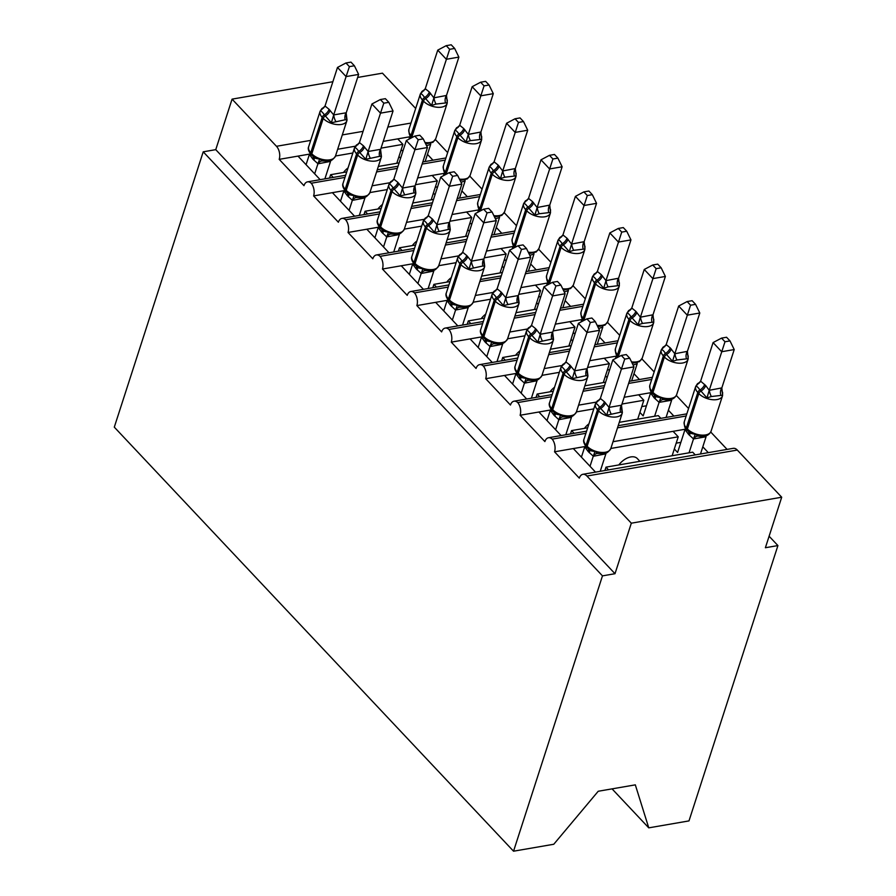 <?xml version="1.0" encoding="UTF-8"?>
<svg xmlns="http://www.w3.org/2000/svg" width="896" height="896" viewBox="0 0 896 896"><rect width="100%" height="100%" fill="white"/><g stroke="black" fill="none" stroke-linecap="round" stroke-linejoin="round"><path stroke-width="1.34" d="M612.069 788.872L648.76 827.848L688.99 820.904L777.918 545.574L769.104 536.222M585.894 433.306L552.16 439.13A9.442 5.566 80.2 0 1 554.534 451.808L573.328 448.56L595.515 472.125M554.534 451.808L579.309 478.128A9.442 5.566 -99.8 0 1 582.87 474.309L733.253 448.336A9.442 5.566 -99.8 0 1 737.307 450.061L781.704 497.224L631.322 523.186L615.003 573.709L215.757 149.654L203.224 151.816L114.296 427.146L513.542 851.2L602.47 575.87L203.224 151.816M610.837 448.459L678.238 436.822L673.086 431.334L685.059 429.262M613.021 441.706L673.086 431.334M672.134 455.728L678.238 436.822M618.856 464.923A13.854 8.355 -43.3 0 1 637.302 458.55L639.878 461.294M702.811 446.813L708.299 452.648M710.741 432.029L727.093 449.4M551.477 396.749L517.742 402.573A9.442 5.566 80.2 0 1 520.117 415.251L538.91 412.003L561.098 435.568M520.117 415.251L544.891 441.571A9.442 5.566 -99.8 0 1 548.453 437.752L586.589 431.166M576.419 411.902L593.779 408.901M621.958 404.04L643.821 400.266L638.658 394.778L650.642 392.706M578.603 405.149L596.277 402.102M624.142 397.286L638.658 394.778M637.717 419.171L643.821 400.266M584.438 428.366A13.854 8.355 -43.3 0 1 588.963 423.808M668.394 410.256L673.882 416.091M676.323 395.472L688.576 408.486M517.059 360.192L483.325 366.016A9.442 5.566 80.2 0 1 485.699 378.694L504.493 375.446L526.68 399.011M485.699 378.694L510.474 405.014A9.442 5.566 -99.8 0 1 514.035 401.195L552.171 394.61M542.002 375.346L559.362 372.344M587.541 367.483L609.403 363.709L604.24 358.221L616.224 356.149M544.186 368.592L561.859 365.546M589.725 360.73L604.24 358.221M603.299 382.614L609.403 363.709M550.021 391.81A13.854 8.355 -43.3 0 1 554.546 387.251M633.976 373.699L639.464 379.534M641.906 358.915L654.158 371.93M482.642 323.635L448.907 329.459A9.442 5.566 80.2 0 1 451.282 342.138L470.075 338.89L492.262 362.454M451.282 342.138L476.056 368.458A9.442 5.566 -99.8 0 1 479.618 364.638L517.754 358.053M507.584 338.789L524.944 335.787M553.123 330.926L574.986 327.152L569.822 321.664L581.806 319.592M509.768 332.035L527.442 328.989M555.307 324.173L569.822 321.664M568.882 346.058L574.986 327.152M515.603 355.253A13.854 8.355 -43.3 0 1 520.128 350.694M599.547 337.142L605.046 342.978M607.488 322.358L619.741 335.373M448.224 287.078L414.49 292.902A9.442 5.566 80.2 0 1 416.864 305.581L435.658 302.333L457.845 325.898M416.864 305.581L441.638 331.901A9.442 5.566 -99.8 0 1 445.2 328.082L483.336 321.496M473.166 302.232L490.526 299.23M518.706 294.37L540.568 290.595L535.405 285.107L547.389 283.035M475.35 295.478L493.024 292.432M520.89 287.616L535.405 285.107M534.464 309.501L540.568 290.595M481.174 318.696A13.854 8.355 -43.3 0 1 485.71 314.138M565.13 300.586L570.629 306.421M573.07 285.802L585.323 298.816M413.806 250.522L380.072 256.346A9.442 5.566 80.2 0 1 382.446 269.024L401.24 265.776L423.427 289.341M382.446 269.024L407.221 295.344A9.442 5.566 -99.8 0 1 410.782 291.525L448.918 284.939M438.749 265.675L456.109 262.674M484.288 257.813L506.15 254.038L500.987 248.55L512.971 246.478M440.933 258.922L458.606 255.875M486.472 251.059L500.987 248.55M500.046 272.944L506.15 254.038M446.757 282.139A13.854 8.355 -43.3 0 1 451.293 277.581M530.712 264.029L536.211 269.864M538.653 249.245L550.906 262.259M379.389 213.965L345.654 219.789A9.442 5.566 80.2 0 1 348.029 232.467L366.822 229.219L389.01 252.784M348.029 232.467L372.803 258.787A9.442 5.566 -99.8 0 1 376.365 254.968L414.501 248.382M404.331 229.118L421.691 226.117M449.87 221.256L471.733 217.482L466.57 211.994L478.554 209.922M406.515 222.365L424.189 219.318M452.054 214.502L466.57 211.994M465.629 236.387L471.733 217.482M412.339 245.582A13.854 8.355 -43.3 0 1 416.875 241.024M496.294 227.472L501.794 233.307M504.235 212.688L516.488 225.702M344.971 177.408L311.226 183.232A9.442 5.566 80.2 0 1 313.611 195.91L332.405 192.662L354.592 216.227M313.611 195.91L338.386 222.23A9.442 5.566 -99.8 0 1 341.947 218.411L380.083 211.826M369.914 192.562L387.274 189.56M415.453 184.699L437.315 180.925L432.152 175.437L444.136 173.365M372.098 185.808L389.76 182.762M417.637 177.946L432.152 175.437M431.211 199.83L437.315 180.925M377.922 209.026A13.854 8.355 -43.3 0 1 382.458 204.467M461.877 190.915L467.376 196.75M469.818 176.131L482.07 189.146M695.262 454.899L692.698 452.178L605.987 467.152L604.901 470.501M608.541 469.874L605.987 467.152M660.845 418.342L658.28 415.621L619.27 422.352M587.675 427.806L571.558 430.595L570.483 433.944M574.123 433.317L571.558 430.595M605.629 382.211L584.853 385.795M553.258 391.25L537.141 394.038L536.066 397.387M539.706 396.76L537.141 394.038M571.211 345.654L550.435 349.238M518.84 354.693L502.723 357.482L501.648 360.83M505.288 360.203L502.723 357.482M536.794 309.098L516.018 312.682M484.422 318.136L468.306 320.925L467.23 324.274M470.87 323.646L468.306 320.925M502.376 272.541L481.6 276.125M450.005 281.579L433.888 284.368L432.813 287.717M436.453 287.09L433.888 284.368M467.947 235.984L447.182 239.568M415.587 245.022L399.47 247.811L398.395 251.16M402.035 250.533L399.47 247.811M433.53 199.427L412.765 203.011M381.17 208.466L365.053 211.254L363.978 214.603M367.618 213.976L365.053 211.254M215.757 149.654L232.075 99.131L276.472 146.294A9.442 5.566 80.2 0 1 279.194 159.354L297.987 156.106L320.174 179.67M279.194 159.354L303.968 185.674A9.442 5.566 -99.8 0 1 307.53 181.854L345.666 175.269M335.496 156.005L352.856 153.003M381.035 148.142L402.898 144.368L397.734 138.88L409.718 136.808M337.68 149.251L355.342 146.205M383.219 141.389L397.734 138.88M396.794 163.274L402.898 144.368M343.504 172.469A13.854 8.355 -43.3 0 1 348.04 167.91M427.459 154.358L432.958 160.194M435.4 139.574L447.653 152.589M399.112 162.87L378.347 166.454M346.752 171.909L330.635 174.698L333.2 177.419M631.322 523.186L586.925 476.034A9.442 5.566 -99.8 0 0 582.87 474.309M552.16 439.13A9.442 5.566 -99.8 0 0 548.453 437.752M517.742 402.573A9.442 5.566 -99.8 0 0 514.035 401.195M483.325 366.016A9.442 5.566 -99.8 0 0 479.618 364.638M448.907 329.459A9.442 5.566 -99.8 0 0 445.2 328.082M414.49 292.902A9.442 5.566 -99.8 0 0 410.782 291.525M380.072 256.346A9.442 5.566 -99.8 0 0 376.365 254.968M345.654 219.789A9.442 5.566 -99.8 0 0 341.947 218.411M311.226 183.232A9.442 5.566 -99.8 0 0 307.53 181.854M777.918 545.574L765.386 547.736L781.704 497.224M415.677 108.461L382.458 73.17L357.65 77.448M445.222 160.093L422.117 164.08M397.342 168.358L376.566 171.954M648.76 827.848L635.32 784.851L598.226 791.258L553.773 844.256L513.542 851.2M330.635 174.698L329.56 178.046M232.075 99.131L332.875 81.726M615.003 573.709L602.47 575.87M297.987 156.106L309.467 154.123M332.405 192.662L343.885 190.68M479.64 196.65L456.534 200.637M431.76 204.915L410.984 208.499M366.822 229.219L378.302 227.237M514.058 233.206L490.952 237.194M466.178 241.472L445.402 245.056M401.24 265.776L412.72 263.794M548.475 269.763L525.37 273.75M500.595 278.029L479.819 281.613M435.658 302.333L447.138 300.35M582.893 306.32L559.787 310.307M535.013 314.586L514.248 318.17M470.075 338.89L481.555 336.907M617.31 342.877L594.205 346.864M569.43 351.142L548.666 354.726M504.493 375.446L515.973 373.464M651.728 379.434L628.622 383.421M603.848 387.699L583.083 391.283M538.91 412.003L550.39 410.021M686.146 415.99L617.501 427.84M573.328 448.56L584.808 446.578M446.488 95.446L458.875 57.109L446.342 59.282L437.741 50.142L425.275 88.704L429.307 91.974L433.888 97.843L446.488 95.446L447.283 102.76L436.016 104.082L431.626 105.47L425.622 98.605A3.147 1.904 136.7 0 0 423.483 101.125L412.059 136.483A13.541 7.28 17.9 0 0 412.754 137.166M449.646 49.314L454.653 48.451L451.214 44.8L446.208 45.662L449.646 49.314L433.955 97.619M425.141 161.538L430.707 144.312L426.574 145.734M410.424 138.398L409.64 137.11L408.99 139.16M400.602 158.267L398.966 156.531M430.338 93.072A6.922 4.178 -43.3 0 1 425.622 98.605L424.592 97.507C422.912 95.043 421.557 93.766 420.515 93.677L423.438 90.72A6.922 2.766 66 0 0 423.774 90.81M425.275 88.704L420.515 93.677M433.888 97.843L431.626 105.47M446.208 45.662L437.741 50.142M458.875 57.109L454.653 48.451M400.859 150.696L403.178 150.293M312.48 155.826A3.147 1.904 -43.3 0 1 312.021 155.523L315.638 158.346L319.626 159.13L322.896 160.989A6.922 5.018 -80.7 0 0 318.013 163.8L312.939 159.186L309.389 154.426L306.074 164.696M354.402 65.766L350.963 62.115L345.957 62.978L349.395 66.629L354.402 65.766L358.624 74.424L346.17 112.997L347.032 120.075L345.162 119.773L331.363 122.774L324.341 114.822C322.661 112.358 321.306 111.082 320.264 110.992L323.187 108.035A6.922 2.766 -114 0 0 323.523 108.125M358.624 74.424L346.091 76.586L333.704 114.923L346.237 112.762M349.395 66.629L346.091 76.586L337.49 67.446L325.024 106.008L329.056 109.29L333.704 114.923M330.534 161.403L318.013 163.8M324.89 178.853L330.456 161.627M314.675 173.835L317.923 163.789M319.626 159.13L318.002 163.565M331.363 122.774L333.637 115.158M320.264 110.992L325.024 106.008M337.49 67.446L345.957 62.978M346.898 192.382A3.147 1.904 -43.3 0 1 346.438 192.08L350.056 194.902L354.043 195.686L357.314 197.546A6.922 5.018 -80.7 0 0 352.43 200.357L347.357 195.742L343.806 190.971L340.491 201.253M388.819 102.323L385.381 98.672L380.374 99.534L383.813 103.186L388.819 102.323L393.042 110.981L380.587 149.554L381.45 156.632L379.579 156.33L365.792 159.331L358.758 151.379C357.078 148.915 355.723 147.638 354.682 147.549L357.605 144.592A6.922 2.766 -114 0 0 357.941 144.682M393.042 110.981L380.509 113.142L368.122 151.48L380.654 149.318M383.813 103.186L380.509 113.142L371.907 104.003L359.442 142.565L363.474 145.846L368.122 151.48M364.952 197.96L352.43 200.357M359.307 215.41L364.874 198.184M349.093 210.392L352.341 200.346M354.043 195.686L352.419 200.122M365.792 159.331L368.054 151.715M354.682 147.549L359.442 142.565M371.907 104.003L380.374 99.534M384.462 231.448L388.461 232.243L391.731 234.102L397.634 234.181C399.84 234.259 402.058 232.602 404.298 229.208A13.541 7.28 17.9 0 1 398.821 232.904A13.541 7.28 17.9 0 1 380.643 226.912A3.147 1.904 -43.3 0 0 380.856 228.637L384.474 231.459M423.237 138.88L419.798 135.229L414.792 136.091L418.23 139.742L423.237 138.88L427.459 147.538L415.005 186.11L415.867 193.189L413.997 192.886L400.21 195.888L393.176 187.936C391.496 185.472 390.141 184.195 389.099 184.106L392.022 181.149A6.922 2.766 -114 0 0 392.358 181.238M427.459 147.538L414.926 149.699L402.539 188.037L415.072 185.875M418.23 139.742L414.926 149.699L406.325 140.56L393.859 179.122L397.891 182.403L402.539 188.037M374.909 237.81L378.224 227.528L381.774 232.299A6.922 4.178 136.7 0 0 381.931 229.667M399.37 234.517L386.758 236.902L381.774 232.299M393.725 251.966L399.291 234.741M383.51 246.949L386.758 236.902M388.461 232.243L386.837 236.678M400.21 195.888L402.472 188.272M389.099 184.106L393.859 179.122M406.325 140.56L414.792 136.091M415.733 265.496A3.147 1.904 -43.3 0 1 415.274 265.194L418.891 268.016L422.878 268.8L426.149 270.659A6.922 5.018 -80.7 0 0 421.266 273.47L416.192 268.856L412.642 264.085L409.326 274.366M457.654 175.437L454.216 171.786L449.21 172.648L452.648 176.299L457.654 175.437L461.877 184.094L449.422 222.667L450.285 229.746L448.426 229.443L434.627 232.445L427.594 224.493C425.914 222.029 424.558 220.752 423.517 220.662L426.44 217.706A6.922 2.766 -114 0 0 426.776 217.795M461.877 184.094L449.344 186.256L436.957 224.594L449.49 222.432M452.648 176.299L449.344 186.256L440.742 177.117L428.277 215.678L432.309 218.96L436.957 224.594M433.787 271.074L421.266 273.47M428.142 288.523L433.709 271.298M417.928 283.506L421.176 273.459M422.878 268.8L421.254 273.235M434.627 232.445L436.89 224.829M423.517 220.662L428.277 215.678M440.742 177.117L449.21 172.648M453.298 304.562L457.296 305.357L460.566 307.216L466.469 307.294C468.675 307.373 470.893 305.715 473.133 302.322A13.541 7.28 17.9 0 1 467.656 306.018A13.541 7.28 17.9 0 1 449.478 300.026A3.147 1.904 -43.3 0 0 449.691 301.75L453.275 304.55M492.072 211.994L488.634 208.342L483.627 209.205L487.066 212.856L492.072 211.994L496.294 220.651L483.84 259.224L484.702 266.302L482.843 266L469.045 269.002L462.011 261.05C460.331 258.586 458.976 257.309 457.934 257.219L460.858 254.262A6.922 2.766 -114 0 0 461.194 254.352M496.294 220.651L483.762 222.813L471.374 261.15L483.907 258.989M487.066 212.856L483.762 222.813L475.16 213.674L462.694 252.235L466.726 255.517L471.374 261.15M443.744 310.923L447.059 300.642L450.61 305.413A6.922 4.178 136.7 0 0 450.778 302.781M468.205 307.63L455.594 310.016L450.61 305.413M462.56 325.08L468.126 307.854M452.357 320.062L455.594 310.016M457.296 305.357L455.672 309.792M469.045 269.002L471.307 261.386M457.934 257.219L462.694 252.235M475.16 213.674L483.627 209.205M480.906 132.003L493.293 93.666L480.76 95.838L472.158 86.699L459.693 125.261L463.725 128.531L468.306 134.4L480.906 132.003L481.701 139.317L470.434 140.638L466.043 142.027L460.04 135.162A3.147 1.904 136.7 0 0 457.901 137.682L446.477 173.04A13.541 7.28 17.9 0 0 447.171 173.723M484.064 85.87L489.07 85.008L485.632 81.357L480.626 82.219L484.064 85.87L468.373 134.176M459.558 198.094L465.125 180.869L460.992 182.291M444.842 174.955L444.058 173.667L443.408 175.717M435.019 194.824L433.384 193.088M464.755 129.629A6.922 4.178 -43.3 0 1 460.04 135.162L459.01 134.064C457.33 131.6 455.974 130.323 454.933 130.234L457.856 127.277A6.922 2.766 66 0 0 458.192 127.366M459.693 125.261L454.933 130.234M468.306 134.4L466.043 142.027M480.626 82.219L472.158 86.699M493.293 93.666L489.07 85.008M435.277 187.253L437.595 186.85M515.323 168.56L527.71 130.222L515.178 132.395L506.576 123.256L494.11 161.818L498.142 165.088L502.723 170.957L515.323 168.56L516.118 175.874L504.851 177.195L500.461 178.584L494.458 171.718A3.147 1.904 136.7 0 0 492.318 174.238L480.894 209.597A13.541 7.28 17.9 0 0 481.589 210.28M518.482 122.427L523.488 121.565L520.05 117.914L515.043 118.776L518.482 122.427L502.79 170.733M493.976 234.651L499.542 217.426L495.41 218.848M479.259 211.512L478.475 210.224L477.826 212.274M469.437 231.381L467.802 229.645M499.173 166.186A6.922 4.178 -43.3 0 1 494.458 171.718L493.427 170.621C491.747 168.157 490.392 166.88 489.35 166.79L492.274 163.834A6.922 2.766 66 0 0 492.61 163.923M494.11 161.818L489.35 166.79M502.723 170.957L500.461 178.584M515.043 118.776L506.576 123.256M527.71 130.222L523.488 121.565M469.694 223.81L472.013 223.406M549.741 205.117L562.128 166.779L549.595 168.952L540.994 159.813L528.528 198.374L532.56 201.645L537.141 207.514L549.741 205.117L550.536 212.43L539.269 213.752L534.878 215.141L528.875 208.275A3.147 1.904 136.7 0 0 526.736 210.795L515.312 246.154A13.541 7.28 17.9 0 0 516.006 246.837M552.899 158.984L557.906 158.122L554.467 154.47L549.461 155.333L552.899 158.984L537.208 207.29M528.394 271.208L533.96 253.982L529.827 255.405M513.677 248.069L512.893 246.781L512.243 248.83M503.854 267.938L502.219 266.202M533.59 202.742A6.922 4.178 -43.3 0 1 528.875 208.275L527.845 207.178C526.165 204.714 524.81 203.437 523.768 203.347L526.691 200.39A6.922 2.766 66 0 0 527.027 200.48M528.528 198.374L523.768 203.347M537.141 207.514L534.878 215.141M549.461 155.333L540.994 159.813M562.128 166.779L557.906 158.122M504.112 260.366L506.43 259.963M584.158 241.674L596.546 203.336L584.013 205.509L575.411 196.37L562.946 234.931L566.978 238.202L571.558 244.07L584.158 241.674L584.954 248.987L573.686 250.309L569.296 251.698L563.293 244.832A3.147 1.904 136.7 0 0 561.154 247.352L549.73 282.71A13.541 7.28 17.9 0 0 550.424 283.394M587.317 195.541L592.323 194.678L588.885 191.027L583.878 191.89L587.317 195.541L571.626 243.846M562.811 307.765L568.378 290.539L564.245 291.962M548.094 284.626L547.31 283.338L546.661 285.387M538.272 304.494L536.637 302.758M568.008 239.299A6.922 4.178 -43.3 0 1 563.293 244.832L562.262 243.734C560.582 241.27 559.227 239.994 558.186 239.904L561.109 236.947A6.922 2.766 66 0 0 561.445 237.037M562.946 234.931L558.186 239.904M571.558 244.07L569.296 251.698M583.878 191.89L575.411 196.37M596.546 203.336L592.323 194.678M538.53 296.923L540.848 296.52M487.715 341.118L491.714 341.914L494.984 343.773A6.922 5.018 -80.7 0 0 490.101 346.584L485.027 341.97L481.477 337.198L478.162 347.48M526.49 248.55L523.051 244.899L518.045 245.762L521.483 249.413L526.49 248.55L530.712 257.208L518.258 295.781L519.12 302.859L517.261 302.557L503.462 305.558L496.429 297.606C494.749 295.142 493.394 293.866 492.352 293.776L495.275 290.819A6.922 2.766 -114 0 0 495.611 290.909M530.712 257.208L518.179 259.37L505.792 297.707L518.325 295.546M521.483 249.413L518.179 259.37L509.578 250.23L497.112 288.792L501.144 292.074L505.792 297.707M502.622 344.187L490.101 346.584M496.978 361.637L502.544 344.411M486.774 356.619L490.011 346.573M491.714 341.914L490.09 346.349M503.462 305.558L505.725 297.942M492.352 293.776L497.112 288.792M509.578 250.23L518.045 245.762M618.576 278.23L630.963 239.893L618.43 242.066L609.829 232.926L597.363 271.488L601.395 274.758L605.976 280.627L618.576 278.23L619.371 285.544L608.104 286.866L603.714 288.254L597.71 281.389A3.147 1.904 136.7 0 0 595.571 283.909L584.147 319.267A13.541 7.28 17.9 0 0 584.842 319.95M621.734 232.098L626.741 231.235L623.302 227.584L618.296 228.446L621.734 232.098L606.043 280.403M597.229 344.322L602.795 327.096L598.662 328.518M582.512 321.182L581.728 319.894L581.078 321.944M572.69 341.051L571.054 339.315M602.426 275.856A6.922 4.178 -43.3 0 1 597.71 281.389L596.68 280.291C595 277.827 593.645 276.55 592.603 276.461L595.526 273.504A6.922 2.766 66 0 0 595.862 273.594M597.363 271.488L592.603 276.461M605.976 280.627L603.714 288.254M618.296 228.446L609.829 232.926M630.963 239.893L626.741 231.235M572.947 333.48L575.266 333.077M518.997 375.166A3.147 1.904 -43.3 0 1 518.526 374.864L522.144 377.686L526.131 378.47L529.402 380.33A6.922 5.018 -80.7 0 0 524.518 383.141L519.445 378.526L515.894 373.755L512.579 384.037M560.907 285.107L557.469 281.456L552.462 282.318L555.901 285.97L560.907 285.107L565.13 293.765L552.675 332.338L553.538 339.416L551.678 339.114L537.88 342.115L530.846 334.163C529.166 331.699 527.811 330.422 526.77 330.333L529.693 327.376A6.922 2.766 -114 0 0 530.029 327.466M565.13 293.765L552.597 295.926L540.21 334.264L552.742 332.102M555.901 285.97L552.597 295.926L543.995 286.787L531.53 325.349L535.562 328.63L540.21 334.264M537.04 380.744L524.518 383.141M531.395 398.194L536.962 380.968M521.192 393.176L524.429 383.13M526.131 378.47L524.507 382.906M537.88 342.115L540.142 334.499M526.77 330.333L531.53 325.349M543.995 286.787L552.462 282.318M652.994 314.787L665.381 276.45L652.848 278.611L644.246 269.472L631.781 308.045L635.813 311.315L640.394 317.184L652.994 314.787L653.789 322.101L642.522 323.422L638.131 324.811L632.128 317.946A3.147 1.904 136.7 0 0 629.989 320.466L618.565 355.824A13.541 7.28 17.9 0 0 619.259 356.507M656.152 268.654L661.158 267.792L657.72 264.141L652.714 265.003L656.152 268.654L640.472 316.96M631.646 380.878L637.213 363.653L633.091 365.075M616.93 357.739L616.146 356.451L615.496 358.49M607.107 377.608L605.472 375.872M636.843 312.413A6.922 4.178 -43.3 0 1 632.128 317.946L631.098 316.848C629.418 314.384 628.062 313.107 627.032 313.018L629.944 310.061A6.922 2.766 66 0 0 630.28 310.15M631.781 308.045L627.032 313.018M640.394 317.184L638.131 324.811M652.714 265.003L644.246 269.472M665.381 276.45L661.158 267.792M607.365 370.037L609.683 369.634M556.55 414.232L560.549 415.027L563.819 416.886L569.722 416.965C571.928 417.043 574.146 415.386 576.386 411.992A13.541 7.28 17.9 0 1 570.909 415.688A13.541 7.28 17.9 0 1 552.731 409.696A3.147 1.904 -43.3 0 0 552.944 411.421L556.562 414.243M595.325 321.664L591.886 318.013L586.88 318.875L590.318 322.526L595.325 321.664L599.547 330.322L587.093 368.894L587.955 375.973L586.096 375.67L572.298 378.672L565.264 370.72C563.584 368.256 562.229 366.979 561.198 366.89L564.11 363.933A6.922 2.766 -114 0 0 564.446 364.022M599.547 330.322L587.014 332.483L574.638 370.821L587.16 368.659M590.318 322.526L587.014 332.483L578.413 323.344L565.947 361.906L569.979 365.187L574.638 370.821M546.997 420.594L550.312 410.312L553.862 415.083A6.922 4.178 136.7 0 0 554.03 412.451M571.458 417.301L558.846 419.686L553.862 415.083M565.813 434.75L571.379 417.525M555.61 429.733L558.846 419.686M560.549 415.027L558.925 419.462M572.298 378.672L574.56 371.056M561.198 366.89L565.947 361.906M578.413 323.344L586.88 318.875M687.411 351.344L699.798 313.006L687.266 315.168L678.664 306.029L666.198 344.602L670.23 347.872L674.811 353.741L687.411 351.344L688.206 358.658L676.939 359.979L672.549 361.368L666.546 354.502A3.147 1.904 136.7 0 0 664.406 357.022L652.982 392.381A13.541 7.28 17.9 0 0 671.16 398.384A13.541 7.28 17.9 0 0 676.648 394.677L688.061 359.318A13.541 7.28 -162.1 0 1 682.584 363.014A13.541 7.28 -162.1 0 1 664.406 357.022L663.376 355.925L651.952 391.283L652.982 392.381A3.147 1.904 136.7 0 0 653.195 394.106L656.813 396.928L660.8 397.712L664.07 399.571C670.342 400.702 674.542 399.078 676.648 394.677M690.57 305.211L695.576 304.349L692.138 300.698L687.131 301.56L690.57 305.211L674.89 353.517M666.064 417.435L671.63 400.21L659.098 402.371L654.114 397.779L650.563 393.008L643.171 415.912L639.901 412.429M654.618 416.248L659.098 402.371M671.261 348.97A6.922 4.178 -43.3 0 1 666.546 354.502L665.515 353.405C663.835 350.941 662.48 349.664 661.45 349.574L664.362 346.618A6.922 2.766 66 0 0 664.698 346.707M659.176 402.147L660.8 397.712M666.198 344.602L661.45 349.574M674.811 353.741L672.549 361.368M687.131 301.56L678.664 306.029M699.798 313.006L695.576 304.349M641.782 406.594L646.442 405.787M587.832 448.28A3.147 1.904 -43.3 0 1 587.362 447.978L590.979 450.8L594.966 451.584L598.237 453.443A6.922 5.018 -80.7 0 0 593.365 456.254L588.28 451.64L584.73 446.869L581.414 457.15M629.742 358.221L626.304 354.57L621.298 355.432L624.736 359.083L629.742 358.221L633.965 366.878L621.51 405.451L622.373 412.53L620.514 412.227L606.715 415.229L599.682 407.277C598.002 404.813 596.646 403.536 595.616 403.435L598.528 400.49A6.922 2.766 -114 0 0 598.864 400.579M633.965 366.878L621.432 369.04L609.056 407.378L621.578 405.216M624.736 359.083L621.432 369.04L612.83 359.901L600.365 398.462L604.397 401.744L609.056 407.378M605.875 453.858L593.365 456.254M600.23 471.307L605.797 454.082M590.027 466.29L593.264 456.243M594.966 451.584L593.342 456.019M606.715 415.229L608.978 407.613M595.616 403.435L600.365 398.462M612.83 359.901L621.298 355.432M721.829 387.901L734.216 349.563L721.683 351.725L713.082 342.586L700.627 381.158L705.69 385.526L709.229 390.298L721.829 387.901L722.624 395.214L711.357 396.536L706.966 397.925L700.963 391.059A3.147 1.904 136.7 0 0 698.824 393.579L687.4 428.938A13.541 7.28 17.9 0 0 705.578 434.941A13.541 7.28 17.9 0 0 711.066 431.234L722.478 395.875A13.541 7.28 -162.1 0 1 717.002 399.571A13.541 7.28 -162.1 0 1 698.824 393.579L697.794 392.482L686.37 427.84L687.4 428.938A3.147 1.904 136.7 0 0 687.613 430.662L691.23 433.485L695.218 434.269L698.488 436.128C704.771 437.259 708.96 435.635 711.066 431.234M724.987 341.768L729.994 340.906L726.555 337.254L721.549 338.117L724.987 341.768L709.307 390.074M700.493 453.992L706.048 436.766L693.515 438.928L688.531 434.336L684.992 429.565L677.589 452.469L674.318 448.986M689.035 452.805L693.515 438.928M705.69 385.526A6.922 4.178 -43.3 0 1 700.963 391.059L699.933 389.962C698.253 387.498 696.898 386.221 695.867 386.131L698.779 383.174A6.922 2.766 66 0 0 699.115 383.264M693.594 438.704L695.218 434.269M700.627 381.158L695.867 386.131M709.229 390.298L706.966 397.925M721.549 338.117L713.082 342.586M734.216 349.563L729.994 340.906M676.2 443.15L680.859 442.344M586.925 476.034L737.307 450.061M276.472 146.294L310.71 140.381M342.306 134.926L363.07 131.342M387.845 127.064L410.962 123.066M446.264 97.563L447.306 100.15L447.138 103.421A13.541 7.28 -162.1 0 1 441.661 107.117A13.541 7.28 -162.1 0 1 423.483 101.125L422.453 100.027L411.029 135.386L412.059 136.483A3.147 1.904 136.7 0 0 411.958 137.581M425.018 142.542A13.541 7.28 17.9 0 0 430.237 142.486A13.541 7.28 17.9 0 0 435.714 138.79L447.138 103.421M429.307 91.974A6.922 4.178 -43.3 0 1 424.592 97.507A3.147 1.904 -43.3 0 0 422.453 100.027A13.541 7.28 -162.1 0 1 420.347 94.002L408.923 129.371A13.541 7.28 17.9 0 0 411.029 135.386A3.147 1.904 -43.3 0 0 411.242 137.11L411.779 137.682M430.595 144.368A6.922 2.766 66 0 1 430.696 143.36M445.413 102.469A6.922 5.018 99.3 0 1 446.398 95.435M436.016 104.082A6.922 2.766 66 0 1 434.067 97.563M329.056 109.29A6.922 4.178 136.7 0 1 324.341 114.822A3.147 1.904 136.7 0 0 322.202 117.342L310.778 152.701L311.808 153.798L323.232 118.44L322.202 117.342A13.541 7.28 -162.1 0 1 320.096 111.317L308.672 146.675A13.541 7.28 17.9 0 0 310.778 152.701A3.147 1.904 136.7 0 0 310.99 154.426L312.021 155.523A3.147 1.904 -43.3 0 1 311.808 153.798A13.541 7.28 17.9 0 0 329.986 159.802A13.541 7.28 17.9 0 0 335.462 156.094L346.886 120.736A13.541 7.28 -162.1 0 1 341.41 124.432A13.541 7.28 -162.1 0 1 323.232 118.44A3.147 1.904 -43.3 0 1 325.371 115.92A6.922 4.178 136.7 0 0 330.086 110.387M313.97 160.283A6.922 4.178 136.7 0 0 314.003 157.27M312.939 159.186A6.922 4.178 136.7 0 0 313.096 156.554M330.445 160.664A6.922 2.766 -114 0 0 330.344 161.672M333.816 114.878A6.922 2.766 -114 0 0 335.765 121.397M346.147 112.75A6.922 5.018 -80.7 0 0 345.162 119.773M363.474 145.846A6.922 4.178 136.7 0 1 358.758 151.379A3.147 1.904 136.7 0 0 356.619 153.899L345.195 189.258L346.226 190.355L357.65 154.997L356.619 153.899A13.541 7.28 -162.1 0 1 354.514 147.874L343.09 183.232A13.541 7.28 17.9 0 0 345.195 189.258A3.147 1.904 136.7 0 0 345.408 190.982L346.438 192.08A3.147 1.904 -43.3 0 1 346.226 190.355A13.541 7.28 17.9 0 0 364.403 196.358A13.541 7.28 17.9 0 0 369.88 192.651L381.304 157.293A13.541 7.28 -162.1 0 1 375.827 160.989A13.541 7.28 -162.1 0 1 357.65 154.997A3.147 1.904 -43.3 0 1 359.789 152.477A6.922 4.178 136.7 0 0 364.504 146.944M348.387 196.84A6.922 4.178 136.7 0 0 348.421 193.827M347.357 195.742A6.922 4.178 136.7 0 0 347.514 193.11M364.862 197.221A6.922 2.766 -114 0 0 364.762 198.229M368.234 151.435A6.922 2.766 -114 0 0 370.182 157.954M380.565 149.307A6.922 5.018 -80.7 0 0 379.579 156.33M381.315 228.939A3.147 1.904 -43.3 0 1 380.856 228.637L379.826 227.539C377.317 224.291 376.544 221.715 377.507 219.789A13.541 7.28 17.9 0 0 379.613 225.814L380.643 226.912L392.067 191.542A3.147 1.904 -43.3 0 1 394.206 189.034A6.922 4.178 136.7 0 0 398.922 183.501M404.298 229.208L415.722 193.85A13.541 7.28 -162.1 0 1 410.245 197.546A13.541 7.28 -162.1 0 1 392.067 191.542L391.037 190.456A13.541 7.28 -162.1 0 1 388.931 184.43L377.507 219.789M397.891 182.403A6.922 4.178 136.7 0 1 393.176 187.936A3.147 1.904 136.7 0 0 391.037 190.456L379.613 225.814A3.147 1.904 136.7 0 0 379.826 227.539M382.805 233.397A6.922 4.178 136.7 0 0 382.838 230.384M391.754 234.102A6.922 5.018 -80.7 0 0 386.848 236.914M399.28 233.778A6.922 2.766 -114 0 0 399.179 234.786M402.651 187.992A6.922 2.766 -114 0 0 404.6 194.51M414.982 185.864A6.922 5.018 -80.7 0 0 413.997 192.886M432.309 218.96A6.922 4.178 136.7 0 1 427.594 224.493A3.147 1.904 136.7 0 0 425.454 227.013L414.03 262.371L415.061 263.469L426.485 228.099L425.454 227.013A13.541 7.28 -162.1 0 1 423.349 220.987L411.925 256.346A13.541 7.28 17.9 0 0 414.03 262.371A3.147 1.904 136.7 0 0 414.243 264.096L415.274 265.194A3.147 1.904 -43.3 0 1 415.061 263.469A13.541 7.28 17.9 0 0 433.238 269.461A13.541 7.28 17.9 0 0 438.715 265.765L450.139 230.406A13.541 7.28 -162.1 0 1 444.662 234.102A13.541 7.28 -162.1 0 1 426.485 228.099A3.147 1.904 -43.3 0 1 428.624 225.59A6.922 4.178 136.7 0 0 433.339 220.058M417.222 269.954A6.922 4.178 136.7 0 0 417.256 266.941M416.192 268.856A6.922 4.178 136.7 0 0 416.349 266.224M433.698 270.334A6.922 2.766 -114 0 0 433.597 271.342M437.069 224.549A6.922 2.766 -114 0 0 439.018 231.067M449.4 222.421A6.922 5.018 -80.7 0 0 448.426 229.443M450.15 302.053A3.147 1.904 -43.3 0 1 449.691 301.75L448.661 300.653C446.152 297.405 445.379 294.829 446.342 292.902A13.541 7.28 17.9 0 0 448.448 298.928L449.478 300.026L460.902 264.656A3.147 1.904 -43.3 0 1 463.042 262.147A6.922 4.178 136.7 0 0 467.757 256.614M473.133 302.322L484.557 266.963A13.541 7.28 -162.1 0 1 479.08 270.659A13.541 7.28 -162.1 0 1 460.902 264.656L459.872 263.57A13.541 7.28 -162.1 0 1 457.766 257.544L446.342 292.902M466.726 255.517A6.922 4.178 136.7 0 1 462.011 261.05A3.147 1.904 136.7 0 0 459.872 263.57L448.448 298.928A3.147 1.904 136.7 0 0 448.661 300.653M451.64 306.51A6.922 4.178 136.7 0 0 451.674 303.498M460.589 307.216A6.922 5.018 -80.7 0 0 455.683 310.027M468.115 306.891A6.922 2.766 -114 0 0 468.014 307.899M471.486 261.106A6.922 2.766 -114 0 0 473.435 267.624M483.818 258.978A6.922 5.018 -80.7 0 0 482.843 266M480.682 134.12L481.723 136.707L481.555 139.978A13.541 7.28 -162.1 0 1 476.078 143.674A13.541 7.28 -162.1 0 1 457.901 137.682L456.87 136.584L445.446 171.942L446.477 173.04A3.147 1.904 136.7 0 0 446.376 174.138M459.435 179.099A13.541 7.28 17.9 0 0 464.654 179.043A13.541 7.28 17.9 0 0 470.131 175.347L481.555 139.978M463.725 128.531A6.922 4.178 -43.3 0 1 459.01 134.064A3.147 1.904 -43.3 0 0 456.87 136.584A13.541 7.28 -162.1 0 1 454.765 130.558L443.341 165.928A13.541 7.28 17.9 0 0 445.446 171.942A3.147 1.904 -43.3 0 0 445.659 173.667L446.197 174.238M465.013 180.925A6.922 2.766 66 0 1 465.114 179.917M479.842 139.026A6.922 5.018 99.3 0 1 480.816 131.992M470.434 140.638A6.922 2.766 66 0 1 468.485 134.12M515.099 170.677L516.141 173.264L515.973 176.534A13.541 7.28 -162.1 0 1 510.496 180.23A13.541 7.28 -162.1 0 1 492.318 174.238L491.288 173.141L479.864 208.499L480.894 209.597A3.147 1.904 136.7 0 0 480.794 210.694M493.853 215.656A13.541 7.28 17.9 0 0 499.072 215.6A13.541 7.28 17.9 0 0 504.549 211.893L515.973 176.534M498.142 165.088A6.922 4.178 -43.3 0 1 493.427 170.621A3.147 1.904 -43.3 0 0 491.288 173.141A13.541 7.28 -162.1 0 1 489.182 167.115L477.758 202.485A13.541 7.28 17.9 0 0 479.864 208.499A3.147 1.904 -43.3 0 0 480.077 210.224L480.614 210.795M499.43 217.482A6.922 2.766 66 0 1 499.531 216.474M514.259 175.571A6.922 5.018 99.3 0 1 515.234 168.549M504.851 177.195A6.922 2.766 66 0 1 502.902 170.677M549.517 207.234L550.558 209.821L550.39 213.091A13.541 7.28 -162.1 0 1 544.914 216.787A13.541 7.28 -162.1 0 1 526.736 210.795L525.706 209.698L514.282 245.056L515.312 246.154A3.147 1.904 136.7 0 0 515.211 247.251M528.27 252.213A13.541 7.28 17.9 0 0 533.49 252.157A13.541 7.28 17.9 0 0 538.966 248.45L550.39 213.091M532.56 201.645A6.922 4.178 -43.3 0 1 527.845 207.178A3.147 1.904 -43.3 0 0 525.706 209.698A13.541 7.28 -162.1 0 1 523.6 203.672L512.176 239.042A13.541 7.28 17.9 0 0 514.282 245.056A3.147 1.904 -43.3 0 0 514.494 246.781L515.032 247.352M533.848 254.038A6.922 2.766 66 0 1 533.96 253.03M548.677 212.128A6.922 5.018 99.3 0 1 549.651 205.106M539.269 213.752A6.922 2.766 66 0 1 537.32 207.234M583.934 243.79L584.976 246.378L584.808 249.648A13.541 7.28 -162.1 0 1 579.331 253.344A13.541 7.28 -162.1 0 1 561.154 247.352L560.123 246.254L548.699 281.613L549.73 282.71A3.147 1.904 136.7 0 0 549.629 283.808M562.688 288.77A13.541 7.28 17.9 0 0 567.907 288.714A13.541 7.28 17.9 0 0 573.384 285.006L584.808 249.648M566.978 238.202A6.922 4.178 -43.3 0 1 562.262 243.734A3.147 1.904 -43.3 0 0 560.123 246.254A13.541 7.28 -162.1 0 1 558.018 240.229L546.594 275.598A13.541 7.28 17.9 0 0 548.699 281.613A3.147 1.904 -43.3 0 0 548.912 283.338L549.45 283.909M568.266 290.595A6.922 2.766 66 0 1 568.378 289.587M583.094 248.685A6.922 5.018 99.3 0 1 584.069 241.662M573.686 250.309A6.922 2.766 66 0 1 571.738 243.79M484.579 338.61A3.147 1.904 -43.3 0 1 484.109 338.307A3.147 1.904 -43.3 0 1 483.896 336.582A13.541 7.28 17.9 0 0 502.074 342.574A13.541 7.28 17.9 0 0 507.55 338.878L518.974 303.52A13.541 7.28 -162.1 0 1 513.498 307.216A13.541 7.28 -162.1 0 1 495.32 301.213A3.147 1.904 -43.3 0 1 497.459 298.704A6.922 4.178 136.7 0 0 502.174 293.171M501.144 292.074A6.922 4.178 136.7 0 1 496.429 297.606A3.147 1.904 136.7 0 0 494.29 300.126A13.541 7.28 -162.1 0 1 492.184 294.101L480.76 329.459A13.541 7.28 17.9 0 0 482.866 335.485L483.896 336.582L495.32 301.213L494.29 300.126L482.866 335.485A3.147 1.904 136.7 0 0 483.078 337.21C480.57 333.962 479.797 331.386 480.76 329.459M486.058 343.067A6.922 4.178 136.7 0 0 486.091 340.054M485.027 341.97A6.922 4.178 136.7 0 0 485.195 339.338M502.544 343.448A6.922 2.766 -114 0 0 502.432 344.456M505.904 297.662A6.922 2.766 -114 0 0 507.853 304.181M518.235 295.534A6.922 5.018 -80.7 0 0 517.261 302.557M618.363 280.347L619.394 282.934L619.226 286.205A13.541 7.28 -162.1 0 1 613.749 289.901A13.541 7.28 -162.1 0 1 595.571 283.909L594.541 282.811L583.117 318.17L584.147 319.267A3.147 1.904 136.7 0 0 584.046 320.365M597.106 325.326A13.541 7.28 17.9 0 0 602.325 325.27A13.541 7.28 17.9 0 0 607.802 321.563L619.226 286.205M601.395 274.758A6.922 4.178 -43.3 0 1 596.68 280.291A3.147 1.904 -43.3 0 0 594.541 282.811A13.541 7.28 -162.1 0 1 592.435 276.786L581.011 312.155A13.541 7.28 17.9 0 0 583.117 318.17A3.147 1.904 -43.3 0 0 583.33 319.894L583.867 320.466M602.683 327.152A6.922 2.766 66 0 1 602.795 326.144M617.512 285.242A6.922 5.018 99.3 0 1 618.486 278.219M608.104 286.866A6.922 2.766 66 0 1 606.155 280.347M535.562 328.63A6.922 4.178 136.7 0 1 530.846 334.163A3.147 1.904 136.7 0 0 528.707 336.672L517.283 372.042L518.314 373.139L529.738 337.77L528.707 336.672A13.541 7.28 -162.1 0 1 526.602 330.658L515.178 366.016A13.541 7.28 17.9 0 0 517.283 372.042A3.147 1.904 136.7 0 0 517.496 373.766L518.526 374.864A3.147 1.904 -43.3 0 1 518.314 373.139A13.541 7.28 17.9 0 0 536.491 379.131A13.541 7.28 17.9 0 0 541.968 375.435L553.392 340.077A13.541 7.28 -162.1 0 1 547.915 343.773A13.541 7.28 -162.1 0 1 529.738 337.77A3.147 1.904 -43.3 0 1 531.877 335.261A6.922 4.178 136.7 0 0 536.592 329.728M520.475 379.624A6.922 4.178 136.7 0 0 520.509 376.611M519.445 378.526A6.922 4.178 136.7 0 0 519.613 375.894M536.962 380.005A6.922 2.766 -114 0 0 536.85 381.013M540.322 334.219A6.922 2.766 -114 0 0 542.27 340.738M552.653 332.091A6.922 5.018 -80.7 0 0 551.678 339.114M652.781 316.904L653.811 319.491L653.643 322.762A13.541 7.28 -162.1 0 1 648.166 326.458A13.541 7.28 -162.1 0 1 629.989 320.466L628.958 319.368L617.534 354.726L618.565 355.824A3.147 1.904 136.7 0 0 618.464 356.922M631.523 361.883A13.541 7.28 17.9 0 0 636.742 361.827A13.541 7.28 17.9 0 0 642.219 358.12L653.643 322.762M635.813 311.315A6.922 4.178 -43.3 0 1 631.098 316.848A3.147 1.904 -43.3 0 0 628.958 319.368A13.541 7.28 -162.1 0 1 626.853 313.342L615.429 348.712A13.541 7.28 17.9 0 0 617.534 354.726A3.147 1.904 -43.3 0 0 617.747 356.451L618.285 357.022M637.101 363.709A6.922 2.766 66 0 1 637.213 362.701M651.93 321.798A6.922 5.018 99.3 0 1 652.904 314.776M642.522 323.422A6.922 2.766 66 0 1 640.573 316.904M553.414 411.723A3.147 1.904 -43.3 0 1 552.944 411.421L551.914 410.323C549.405 407.075 548.632 404.488 549.595 402.573A13.541 7.28 17.9 0 0 551.701 408.598L552.731 409.696L564.155 374.326A3.147 1.904 -43.3 0 1 566.294 371.818A6.922 4.178 136.7 0 0 571.01 366.285M576.386 411.992L587.81 376.634A13.541 7.28 -162.1 0 1 582.333 380.33A13.541 7.28 -162.1 0 1 564.155 374.326L563.125 373.229A13.541 7.28 -162.1 0 1 561.019 367.214L549.595 402.573M569.979 365.187A6.922 4.178 136.7 0 1 565.264 370.72A3.147 1.904 136.7 0 0 563.125 373.229L551.701 408.598A3.147 1.904 136.7 0 0 551.914 410.323M554.893 416.181A6.922 4.178 136.7 0 0 554.926 413.168M563.842 416.886A6.922 5.018 -80.7 0 0 558.936 419.698M571.379 416.562A6.922 2.766 -114 0 0 571.267 417.57M574.739 370.776A6.922 2.766 -114 0 0 576.688 377.294M587.07 368.648A6.922 5.018 -80.7 0 0 586.096 375.67M670.23 347.872A6.922 4.178 -43.3 0 1 665.515 353.405A3.147 1.904 -43.3 0 0 663.376 355.925A13.541 7.28 -162.1 0 1 661.27 349.899L649.846 385.269A13.541 7.28 17.9 0 0 651.952 391.283A3.147 1.904 -43.3 0 0 652.165 393.008L653.195 394.106M671.518 400.254A6.922 2.766 66 0 1 671.63 399.258M659.198 402.394A6.922 5.018 99.3 0 1 664.093 399.571M654.282 395.136A6.922 4.178 -43.3 0 1 654.114 397.779M655.178 395.853A6.922 4.178 -43.3 0 1 655.144 398.877M686.347 358.355A6.922 5.018 99.3 0 1 687.322 351.333M676.939 359.979A6.922 2.766 66 0 1 675.002 353.461M604.397 401.744A6.922 4.178 136.7 0 1 599.682 407.277A3.147 1.904 136.7 0 0 597.542 409.786L586.118 445.155L587.149 446.253L598.573 410.883L597.542 409.786A13.541 7.28 -162.1 0 1 595.437 403.771L584.013 439.13A13.541 7.28 17.9 0 0 586.118 445.155A3.147 1.904 136.7 0 0 586.331 446.88L587.362 447.978A3.147 1.904 -43.3 0 1 587.149 446.253A13.541 7.28 17.9 0 0 605.326 452.245A13.541 7.28 17.9 0 0 610.814 448.549L622.227 413.19A13.541 7.28 -162.1 0 1 616.75 416.886A13.541 7.28 -162.1 0 1 598.573 410.883A3.147 1.904 -43.3 0 1 600.712 408.374A6.922 4.178 136.7 0 0 605.427 402.842M589.31 452.738A6.922 4.178 136.7 0 0 589.344 449.725M588.28 451.64A6.922 4.178 136.7 0 0 588.448 449.008M605.797 453.118A6.922 2.766 -114 0 0 605.685 454.126M609.168 407.333A6.922 2.766 -114 0 0 611.106 413.851M621.488 405.205A6.922 5.018 -80.7 0 0 620.514 412.227M704.648 384.429A6.922 4.178 -43.3 0 1 699.933 389.962A3.147 1.904 -43.3 0 0 697.794 392.482A13.541 7.28 -162.1 0 1 695.688 386.456L684.264 421.826A13.541 7.28 17.9 0 0 686.37 427.84A3.147 1.904 -43.3 0 0 686.582 429.565L687.613 430.662M705.936 436.811A6.922 2.766 66 0 1 706.048 435.814M693.616 438.95A6.922 5.018 99.3 0 1 698.51 436.128M688.699 431.693A6.922 4.178 -43.3 0 1 688.531 434.336M689.595 432.41A6.922 4.178 -43.3 0 1 689.562 435.422M720.765 394.912A6.922 5.018 99.3 0 1 721.739 387.89M711.357 396.536A6.922 2.766 66 0 1 709.419 390.018M377.261 169.814L398.037 166.219M422.8 161.941L445.917 157.954M411.678 206.371L432.454 202.776M457.218 198.498L480.334 194.51M446.096 242.928L466.872 239.333M491.635 235.054L514.752 231.067M480.514 279.485L501.29 275.89M526.053 271.611L549.17 267.624M514.931 316.042L535.707 312.446M560.47 308.168L583.587 304.181M549.349 352.598L570.125 349.003M594.899 344.725L618.005 340.738M583.766 389.144L604.542 385.56M629.317 381.282L652.422 377.294M618.184 425.701L686.84 413.851M424.805 89.634L422.128 91.258L420.347 94.002M425.712 143.954L432.947 142.307L435.714 138.79M411.242 137.11C409.595 136.069 408.822 133.493 408.923 129.371M335.462 156.094C333.222 159.488 331.005 161.146 328.798 161.067L322.896 160.989M324.554 106.938L321.899 108.55L320.096 111.317M346.886 120.736L346.013 114.878M310.99 154.426C308.482 151.178 307.709 148.602 308.672 146.675M369.88 192.651C367.64 196.045 365.422 197.702 363.216 197.624L357.314 197.546M358.971 143.494L356.317 145.107L354.514 147.874M381.304 157.293L380.43 151.435M345.408 190.982C342.899 187.734 342.126 185.158 343.09 183.232M393.389 180.051L390.734 181.664L388.931 184.43M415.722 193.85L414.848 187.992M438.715 265.765C436.475 269.158 434.258 270.816 432.051 270.738L426.149 270.659M427.806 216.608L425.152 218.221L423.349 220.987M450.139 230.406L449.266 224.549M414.243 264.096C411.734 260.848 410.962 258.272 411.925 256.346M462.224 253.165L459.57 254.778L457.766 257.544M484.557 266.963L483.683 261.106M459.222 126.19L456.546 127.814L454.765 130.558M460.13 180.51L467.365 178.864L470.131 175.347M445.659 173.667C444.013 172.626 443.24 170.05 443.341 165.928M493.64 162.747L490.963 164.371L489.182 167.115M494.547 217.067L501.782 215.421L504.549 211.893M480.077 210.224C478.43 209.182 477.658 206.606 477.758 202.485M528.058 199.304L525.381 200.928L523.6 203.672M528.965 253.624L536.2 251.978L538.966 248.45M514.494 246.781C512.848 245.739 512.075 243.163 512.176 239.042M562.475 235.861L559.798 237.485L558.018 240.229M563.382 290.181L570.618 288.534L573.384 285.006M548.912 283.338C547.266 282.296 546.493 279.72 546.594 275.598M507.55 338.878C505.31 342.272 503.093 343.93 500.886 343.851L494.984 343.773M483.078 337.21L487.726 341.13M496.642 289.722L493.987 291.334L492.184 294.101M518.974 303.52L518.101 297.662M596.893 272.418L594.216 274.03L592.435 276.786M597.8 326.738L605.035 325.091L607.802 321.563M583.33 319.894C581.683 318.853 580.91 316.277 581.011 312.155M541.968 375.435C539.728 378.829 537.51 380.486 535.304 380.408L529.402 380.33M531.059 326.278L528.405 327.891L526.602 330.658M553.392 340.077L552.518 334.219M517.496 373.766C514.987 370.518 514.214 367.942 515.178 366.016M631.31 308.974L628.634 310.587L626.853 313.342M632.218 363.294L639.453 361.648L642.219 358.12M617.747 356.451C616.101 355.41 615.328 352.834 615.429 348.712M565.477 362.835L562.822 364.448L561.019 367.214M587.81 376.634L586.947 370.776M687.198 353.461L688.229 356.048L688.061 359.318M665.728 345.531L663.062 347.144L661.27 349.899M652.165 393.008C650.518 391.966 649.746 389.39 649.846 385.269M610.814 448.549C608.574 451.942 606.346 453.6 604.139 453.522L598.237 453.443M599.894 399.392L597.24 401.005L595.437 403.771M622.227 413.19L621.365 407.333M586.331 446.88C583.822 443.632 583.05 441.045 584.013 439.13M721.616 390.018L722.646 392.605L722.478 395.875M700.146 382.088L697.48 383.701L695.688 386.456M686.582 429.565C684.936 428.523 684.163 425.947 684.264 421.826"/></g></svg>

